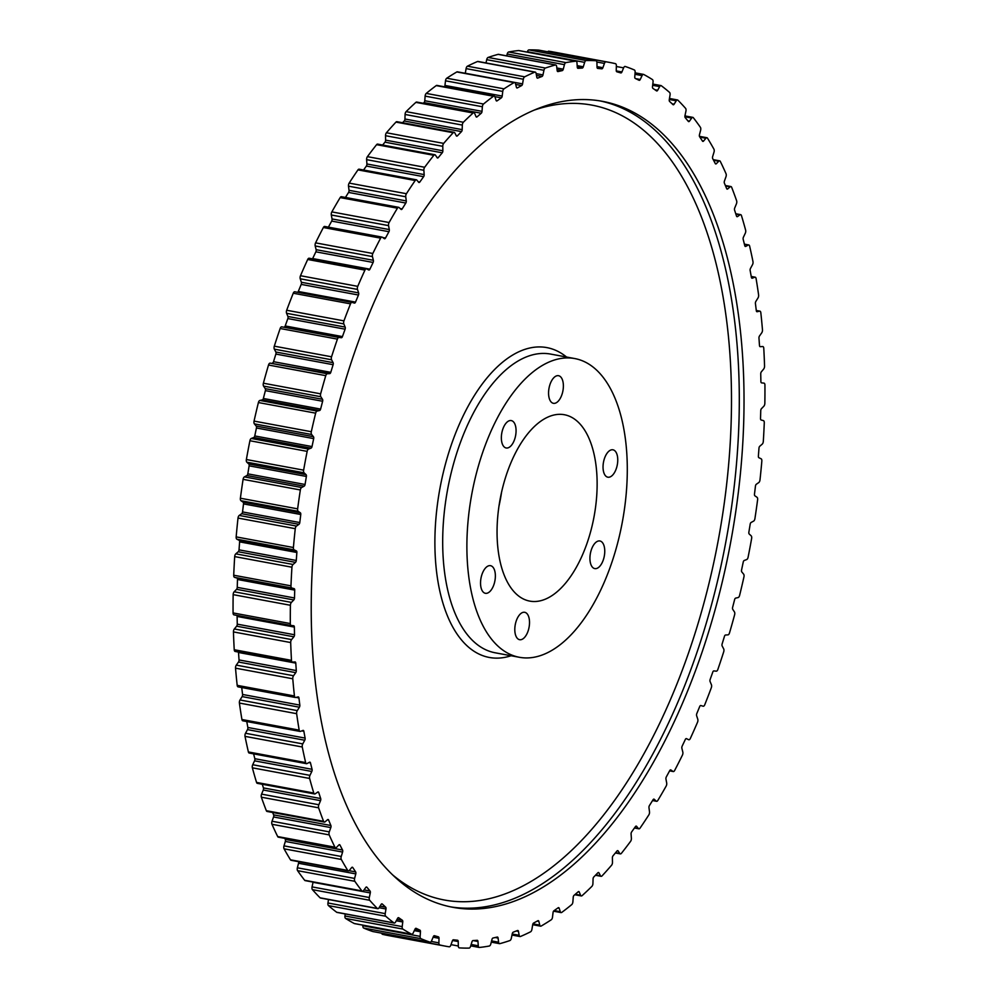 <?xml version="1.0" encoding="UTF-8"?>
<svg xmlns="http://www.w3.org/2000/svg" width="998" height="998" viewBox="0 0 998 998"><rect width="100%" height="100%" fill="white"/><g stroke="black" fill="none" stroke-linecap="round" stroke-linejoin="round"><path stroke-width="1.5" d="M423.863 170.284L366.615 159.655A2.695 1.36 -79.5 0 1 367.414 156.649L424.661 167.265A2.695 1.36 100.5 0 0 423.863 170.284L424.162 174.6A1.884 0.948 -79.5 0 1 423.626 176.683L419.796 182.048A1.884 0.948 -79.5 0 1 418.998 182.509A1.884 0.948 -79.5 0 1 418.736 182.372A1.884 0.948 -79.5 0 1 418.673 182.297L416.852 180.114A2.695 1.36 100.5 0 0 416.752 180.014A2.695 1.36 100.5 0 0 416.366 179.802A2.695 1.36 100.5 0 0 415.205 180.513L357.958 169.885A2.695 1.36 -79.5 0 1 359.118 169.186L416.366 179.802M442.775 146.319L385.515 135.703A2.695 1.36 -79.5 0 1 386.438 132.759L443.686 143.388A2.695 1.36 100.5 0 0 442.775 146.319L442.863 150.773A1.884 0.948 -79.5 0 1 442.239 152.806L438.247 157.634A1.884 0.948 -79.5 0 1 437.523 157.996A1.884 0.948 -79.5 0 1 437.261 157.846A1.884 0.948 -79.5 0 1 437.136 157.696L435.465 155.164A2.695 1.36 100.5 0 0 435.29 154.94A2.695 1.36 100.5 0 0 434.903 154.74A2.695 1.36 100.5 0 0 433.843 155.289L376.595 144.673A2.695 1.36 -79.5 0 1 377.656 144.111L434.903 154.74M462.324 125.087L405.076 114.471A2.695 1.36 -79.5 0 1 406.111 111.626L463.359 122.255A2.695 1.36 100.5 0 0 462.324 125.087L462.186 129.64A1.884 0.948 -79.5 0 1 461.488 131.611L457.371 135.853A1.884 0.948 -79.5 0 1 456.735 136.127A1.884 0.948 -79.5 0 1 456.473 135.977A1.884 0.948 -79.5 0 1 456.286 135.74L454.789 132.859A2.695 1.36 100.5 0 0 454.527 132.509A2.695 1.36 100.5 0 0 454.14 132.31A2.695 1.36 100.5 0 0 453.204 132.734L395.957 122.105A2.695 1.36 -79.5 0 1 396.892 121.681L454.14 132.31M482.371 106.749L425.123 96.12A2.695 1.36 -79.5 0 1 426.258 93.4L483.506 104.029A2.695 1.36 100.5 0 0 482.371 106.749L482.022 111.352A1.884 0.948 -79.5 0 1 481.236 113.248L477.032 116.878A1.884 0.948 -79.5 0 1 476.483 117.065A1.884 0.948 -79.5 0 1 476.208 116.928A1.884 0.948 -79.5 0 1 475.984 116.579L474.661 113.398A2.695 1.36 100.5 0 0 474.337 112.886A2.695 1.36 100.5 0 0 473.95 112.687A2.695 1.36 100.5 0 0 473.127 112.999L415.879 102.37A2.695 1.36 -79.5 0 1 416.702 102.058L473.95 112.687M502.755 91.417L445.507 80.801A2.695 1.36 -79.5 0 1 446.755 78.218L504.002 88.847A2.695 1.36 100.5 0 0 502.755 91.417L502.194 96.07A1.884 0.948 -79.5 0 1 501.345 97.854L497.079 100.848A1.884 0.948 -79.5 0 1 496.617 100.973A1.884 0.948 -79.5 0 1 496.343 100.835A1.884 0.948 -79.5 0 1 496.068 100.361L494.946 96.906A2.695 1.36 100.5 0 0 494.546 96.232A2.695 1.36 100.5 0 0 494.16 96.033A2.695 1.36 100.5 0 0 493.474 96.232L436.226 85.603A2.695 1.36 -79.5 0 1 436.912 85.404L494.16 96.033M523.339 79.241L466.091 68.612A2.695 1.36 -79.5 0 1 467.426 66.192L524.674 76.821A2.695 1.36 100.5 0 0 523.339 79.241L522.565 83.882A1.884 0.948 -79.5 0 1 521.655 85.566L517.363 87.899A1.884 0.948 -79.5 0 1 516.976 87.974A1.884 0.948 -79.5 0 1 516.715 87.824A1.884 0.948 -79.5 0 1 516.403 87.238L515.467 83.508A2.695 1.36 100.5 0 0 515.03 82.659A2.695 1.36 100.5 0 0 514.644 82.46A2.695 1.36 100.5 0 0 514.07 82.585L456.822 71.956A2.695 1.36 -79.5 0 1 457.396 71.831L514.644 82.46M543.947 70.297L486.7 59.668A2.695 1.36 -79.5 0 1 488.122 57.435L545.37 68.051A2.695 1.36 100.5 0 0 543.947 70.297L542.974 74.9A1.884 0.948 -79.5 0 1 542.014 76.459L537.71 78.106A1.884 0.948 -79.5 0 1 537.423 78.143A1.884 0.948 -79.5 0 1 537.149 78.006A1.884 0.948 -79.5 0 1 536.812 77.27L536.088 73.328A2.695 1.36 100.5 0 0 535.602 72.28A2.695 1.36 100.5 0 0 535.215 72.081A2.695 1.36 100.5 0 0 534.766 72.143L477.518 61.514A2.695 1.36 -79.5 0 1 477.967 61.452L535.215 72.081M564.444 64.658L507.196 54.029A2.695 1.36 -79.5 0 1 508.681 51.983L565.928 62.612A2.695 1.36 100.5 0 0 564.444 64.658L563.271 69.186A1.884 0.948 -79.5 0 1 562.248 70.609L557.994 71.569A1.884 0.948 -79.5 0 1 557.795 71.569A1.884 0.948 -79.5 0 1 557.52 71.432A1.884 0.948 -79.5 0 1 557.158 70.559L556.647 66.417A2.695 1.36 100.5 0 0 556.123 65.169A2.695 1.36 100.5 0 0 555.736 64.97A2.695 1.36 100.5 0 0 555.412 64.982L498.164 54.354A2.695 1.36 -79.5 0 1 498.489 54.341A2.695 1.36 -79.5 0 1 498.788 54.478M584.653 62.363L527.393 51.734A2.695 1.36 -79.5 0 1 528.94 49.9L586.188 60.529A2.695 1.36 100.5 0 0 584.653 62.363L583.294 66.779A1.884 0.948 -79.5 0 1 582.233 68.064L578.042 68.326A1.884 0.948 -79.5 0 1 577.929 68.313A1.884 0.948 -79.5 0 1 577.655 68.176A1.884 0.948 -79.5 0 1 577.281 67.153L576.981 62.837A2.695 1.36 100.5 0 0 576.445 61.377A2.695 1.36 100.5 0 0 576.058 61.177A2.695 1.36 100.5 0 0 575.858 61.177L518.598 50.549A2.695 1.36 -79.5 0 1 518.81 50.549A2.695 1.36 -79.5 0 1 518.997 50.624M547.715 51.784A2.695 1.36 -79.5 0 1 548.763 51.197L606.011 61.814A2.695 1.36 100.5 0 0 604.426 63.423L602.892 67.702A1.884 0.948 -79.5 0 1 601.794 68.825L597.715 68.388A1.884 0.948 -79.5 0 1 597.677 68.388A1.884 0.948 -79.5 0 1 597.016 67.066L596.929 62.625A2.695 1.36 100.5 0 0 596.392 60.953A2.695 1.36 100.5 0 0 596.006 60.741A2.695 1.36 100.5 0 0 595.918 60.728L538.671 50.112A2.695 1.36 -79.5 0 1 538.758 50.125A2.695 1.36 -79.5 0 1 538.833 50.137M372.953 931.558A2.695 1.36 -79.5 0 1 372.853 931.546A2.695 1.36 -79.5 0 1 372.765 931.521L430.013 942.149A2.695 1.36 100.5 0 0 430.101 942.174A2.695 1.36 100.5 0 0 431.635 940.777L433.332 936.673A1.884 0.948 -79.5 0 1 434.404 935.7A1.884 0.948 -79.5 0 1 434.454 935.712L438.409 936.848A1.884 0.948 -79.5 0 1 439.02 938.307L438.883 942.861A2.695 1.36 100.5 0 0 439.781 944.956A449.424 226.509 -79.5 0 0 445.607 946.191A449.424 226.509 -79.5 0 0 449.237 946.803A2.695 1.36 100.5 0 0 450.822 945.193L452.356 940.927A1.884 0.948 -79.5 0 1 453.454 939.792L457.546 940.241A1.884 0.948 -79.5 0 1 457.571 940.241A1.884 0.948 -79.5 0 1 457.845 940.378A1.884 0.948 -79.5 0 1 458.232 941.551L458.319 946.004A2.695 1.36 100.5 0 0 459.242 947.875A2.695 1.36 100.5 0 0 459.329 947.888A449.424 226.509 -79.5 0 0 469.06 948.1A2.695 1.36 100.5 0 0 470.607 946.266L471.954 941.85A1.884 0.948 -79.5 0 1 473.015 940.565L477.206 940.303A1.884 0.948 -79.5 0 1 477.331 940.316A1.884 0.948 -79.5 0 1 477.967 941.476L478.267 945.792A2.695 1.36 100.5 0 0 479.19 947.451A2.695 1.36 100.5 0 0 479.402 947.451A449.424 226.509 -79.5 0 0 489.319 946.017A2.695 1.36 100.5 0 0 490.804 943.971L491.977 939.442A1.884 0.948 -79.5 0 1 493 938.02L497.254 937.06A1.884 0.948 -79.5 0 1 497.466 937.047A1.884 0.948 -79.5 0 1 498.089 938.07L498.601 942.212A2.695 1.36 100.5 0 0 499.511 943.659A2.695 1.36 100.5 0 0 499.836 943.646A449.424 226.509 -79.5 0 0 509.878 940.565A2.695 1.36 100.5 0 0 511.3 938.332L512.273 933.729A1.884 0.948 -79.5 0 1 513.234 932.169L517.538 930.51A1.884 0.948 -79.5 0 1 517.825 930.485A1.884 0.948 -79.5 0 1 518.436 931.359L519.16 935.301A2.695 1.36 100.5 0 0 520.033 936.548A2.695 1.36 100.5 0 0 520.482 936.486A449.424 226.509 -79.5 0 0 530.574 931.808A2.695 1.36 100.5 0 0 531.909 929.388L532.683 924.747A1.884 0.948 -79.5 0 1 533.593 923.063L537.885 920.73A1.884 0.948 -79.5 0 1 538.271 920.655A1.884 0.948 -79.5 0 1 538.845 921.391L539.781 925.109A2.695 1.36 100.5 0 0 540.604 926.169A2.695 1.36 100.5 0 0 541.178 926.044A449.424 226.509 -79.5 0 0 551.245 919.782A2.695 1.36 100.5 0 0 552.493 917.199L553.054 912.559A1.884 0.948 -79.5 0 1 553.902 910.775L558.169 907.768A1.884 0.948 -79.5 0 1 558.63 907.644A1.884 0.948 -79.5 0 1 559.179 908.255L560.302 911.723A2.695 1.36 100.5 0 0 561.088 912.596A2.695 1.36 100.5 0 0 561.774 912.397A449.424 226.509 -79.5 0 0 571.742 904.6A2.695 1.36 100.5 0 0 572.877 901.88L573.226 897.264A1.884 0.948 -79.5 0 1 574.012 895.381L578.216 891.75A1.884 0.948 -79.5 0 1 578.765 891.551A1.884 0.948 -79.5 0 1 579.264 892.05L580.587 895.231A2.695 1.36 100.5 0 0 581.298 895.942A2.695 1.36 100.5 0 0 582.121 895.63A449.424 226.509 -79.5 0 0 591.889 886.374A2.695 1.36 100.5 0 0 592.924 883.529L593.062 878.989A1.884 0.948 -79.5 0 1 593.76 877.017L597.877 872.776A1.884 0.948 -79.5 0 1 598.513 872.501A1.884 0.948 -79.5 0 1 598.962 872.888L600.459 875.757A2.695 1.36 100.5 0 0 601.108 876.319A2.695 1.36 100.5 0 0 602.044 875.895A449.424 226.509 -79.5 0 0 611.562 865.241A2.695 1.36 100.5 0 0 612.485 862.297L612.398 857.856A1.884 0.948 -79.5 0 1 613.021 855.822L617.001 850.995A1.884 0.948 -79.5 0 1 617.725 850.633A1.884 0.948 -79.5 0 1 618.111 850.932L619.783 853.465A2.695 1.36 100.5 0 0 620.344 853.889A2.695 1.36 100.5 0 0 621.405 853.327A449.424 226.509 -79.5 0 0 630.586 841.351A2.695 1.36 100.5 0 0 631.385 838.345L631.085 834.029A1.884 0.948 -79.5 0 1 631.622 831.945L635.452 826.581A1.884 0.948 -79.5 0 1 636.25 826.107A1.884 0.948 -79.5 0 1 636.587 826.319L638.396 828.515A2.695 1.36 100.5 0 0 638.882 828.814A2.695 1.36 100.5 0 0 640.042 828.115A449.424 226.509 -79.5 0 0 648.837 814.904A2.695 1.36 100.5 0 0 649.498 811.836L648.974 807.694A1.884 0.948 -79.5 0 1 649.424 805.573L653.079 799.71A1.884 0.948 -79.5 0 1 653.952 799.124A1.884 0.948 -79.5 0 1 654.214 799.273L656.173 801.095A2.695 1.36 100.5 0 0 656.559 801.294A2.695 1.36 100.5 0 0 657.832 800.421A449.424 226.509 -79.5 0 0 666.153 786.1A2.695 1.36 100.5 0 0 666.689 783.006L665.953 779.051A1.884 0.948 -79.5 0 1 666.315 776.918L669.745 770.593A1.884 0.948 -79.5 0 1 670.693 769.882A1.884 0.948 -79.5 0 1 670.893 769.969L672.976 771.417A2.695 1.36 100.5 0 0 673.251 771.541A2.695 1.36 100.5 0 0 674.636 770.481A449.424 226.509 -79.5 0 0 682.42 755.137A2.695 1.36 100.5 0 0 682.807 752.043L681.884 748.325A1.884 0.948 -79.5 0 1 682.133 746.18L685.339 739.443A1.884 0.948 -79.5 0 1 686.35 738.607A1.884 0.948 -79.5 0 1 686.474 738.657L688.657 739.705A2.695 1.36 100.5 0 0 688.845 739.768A2.695 1.36 100.5 0 0 690.304 738.52A449.424 226.509 -79.5 0 0 697.515 722.278A2.695 1.36 100.5 0 0 697.764 719.196L696.629 715.728A1.884 0.948 -79.5 0 1 696.791 713.607L699.723 706.509A1.884 0.948 -79.5 0 1 700.796 705.536A1.884 0.948 -79.5 0 1 700.846 705.549L703.128 706.21A2.695 1.36 100.5 0 0 703.191 706.222A2.695 1.36 100.5 0 0 704.75 704.775A449.424 226.509 -79.5 0 0 711.312 687.747A2.695 1.36 100.5 0 0 711.412 684.703L710.089 681.534A1.884 0.948 -79.5 0 1 710.152 679.438L712.797 672.041A1.884 0.948 -79.5 0 1 713.894 670.918L716.265 671.167A2.695 1.36 100.5 0 0 717.836 669.496A449.424 226.509 -79.5 0 0 723.7 651.831A2.695 1.36 100.5 0 0 723.662 648.85L722.165 645.98A1.884 0.948 -79.5 0 1 722.128 643.935L724.473 636.3A1.884 0.948 -79.5 0 1 725.534 635.015L727.954 634.865A2.695 1.36 100.5 0 0 729.488 632.969A449.424 226.509 -79.5 0 0 734.615 614.793A2.695 1.36 100.5 0 0 734.428 611.899L732.769 609.354A1.884 0.948 -79.5 0 1 732.619 607.37L734.64 599.536A1.884 0.948 -79.5 0 1 735.663 598.114L738.121 597.553A2.695 1.36 100.5 0 0 739.593 595.457A449.424 226.509 -79.5 0 0 743.947 576.906A2.695 1.36 100.5 0 0 743.61 574.124L741.801 571.929A1.884 0.948 -79.5 0 1 741.564 570.02L743.236 562.061A1.884 0.948 -79.5 0 1 744.209 560.502L746.691 559.541A2.695 1.36 100.5 0 0 748.088 557.258A449.424 226.509 -79.5 0 0 751.631 538.471A2.695 1.36 100.5 0 0 751.157 535.814L749.199 533.992A1.884 0.948 -79.5 0 1 748.862 532.171L750.197 524.15A1.884 0.948 -79.5 0 1 751.107 522.465L753.59 521.118A2.695 1.36 100.5 0 0 754.912 518.648A449.424 226.509 -79.5 0 0 757.607 499.773A2.695 1.36 100.5 0 0 757.108 497.353A2.695 1.36 100.5 0 0 756.995 497.266L754.912 495.819A1.884 0.948 -79.5 0 1 754.85 495.769A1.884 0.948 -79.5 0 1 754.488 494.11L755.461 486.076A1.884 0.948 -79.5 0 1 756.309 484.279L758.767 482.558A2.695 1.36 100.5 0 0 759.989 479.938A449.424 226.509 -79.5 0 0 761.836 461.113A2.695 1.36 100.5 0 0 761.312 458.918A2.695 1.36 100.5 0 0 761.1 458.781L758.904 457.72A1.884 0.948 -79.5 0 1 758.754 457.62A1.884 0.948 -79.5 0 1 758.38 456.136L758.979 448.152A1.884 0.948 -79.5 0 1 759.765 446.256L762.198 444.16A2.695 1.36 100.5 0 0 763.308 441.403A449.424 226.509 -79.5 0 0 764.281 422.778A2.695 1.36 100.5 0 0 763.744 420.819A2.695 1.36 100.5 0 0 763.42 420.632L761.125 419.971A1.884 0.948 -79.5 0 1 760.913 419.846A1.884 0.948 -79.5 0 1 760.526 418.511L760.75 410.64A1.884 0.948 -79.5 0 1 761.449 408.681L763.832 406.223A2.695 1.36 100.5 0 0 764.842 403.354A449.424 226.509 -79.5 0 0 764.93 385.066A2.695 1.36 100.5 0 0 764.381 383.332A2.695 1.36 100.5 0 0 763.994 383.132L761.586 382.87A1.884 0.948 -79.5 0 1 761.549 382.87A1.884 0.948 -79.5 0 1 761.274 382.721A1.884 0.948 -79.5 0 1 760.888 381.548L760.738 373.851A1.884 0.948 -79.5 0 1 761.362 371.817L763.67 369.035A2.695 1.36 100.5 0 0 764.555 366.079A449.424 226.509 -79.5 0 0 763.769 348.265A2.695 1.36 100.5 0 0 763.233 346.755A2.695 1.36 100.5 0 0 762.846 346.543A2.695 1.36 100.5 0 0 762.672 346.543L760.251 346.693A1.884 0.948 -79.5 0 1 760.127 346.68A1.884 0.948 -79.5 0 1 759.865 346.543A1.884 0.948 -79.5 0 1 759.49 345.52L758.967 338.06A1.884 0.948 -79.5 0 1 759.503 335.977L761.711 332.87A2.695 1.36 100.5 0 0 762.472 329.839A449.424 226.509 -79.5 0 0 760.813 312.648A2.695 1.36 100.5 0 0 760.289 311.351A2.695 1.36 100.5 0 0 759.902 311.139A2.695 1.36 100.5 0 0 759.615 311.151L757.145 311.713A1.884 0.948 -79.5 0 1 756.946 311.713A1.884 0.948 -79.5 0 1 756.671 311.576A1.884 0.948 -79.5 0 1 756.309 310.702L755.424 303.529A1.884 0.948 -79.5 0 1 755.86 301.408L757.969 298.015A2.695 1.36 100.5 0 0 758.605 294.946A449.424 226.509 -79.5 0 0 756.072 278.492A2.695 1.36 100.5 0 0 755.586 277.394A2.695 1.36 100.5 0 0 755.199 277.195A2.695 1.36 100.5 0 0 754.787 277.232L752.305 278.192A1.884 0.948 -79.5 0 1 752.005 278.23A1.884 0.948 -79.5 0 1 751.744 278.08A1.884 0.948 -79.5 0 1 751.394 277.357L750.147 270.52A1.884 0.948 -79.5 0 1 750.496 268.387L752.48 264.732A2.695 1.36 100.5 0 0 752.979 261.638A449.424 226.509 -79.5 0 0 749.61 246.044A2.695 1.36 100.5 0 0 749.149 245.146A2.695 1.36 100.5 0 0 748.762 244.947A2.695 1.36 100.5 0 0 748.226 245.046L745.743 246.394A1.884 0.948 -79.5 0 1 745.369 246.469A1.884 0.948 -79.5 0 1 745.094 246.331A1.884 0.948 -79.5 0 1 744.782 245.733L743.173 239.295A1.884 0.948 -79.5 0 1 743.435 237.162L745.281 233.27A2.695 1.36 100.5 0 0 745.631 230.176A449.424 226.509 -79.5 0 0 741.452 215.58A2.695 1.36 100.5 0 0 741.04 214.857A2.695 1.36 100.5 0 0 740.653 214.657A2.695 1.36 100.5 0 0 739.992 214.832L737.522 216.566A1.884 0.948 -79.5 0 1 737.06 216.691A1.884 0.948 -79.5 0 1 736.786 216.554A1.884 0.948 -79.5 0 1 736.512 216.079L734.565 210.091A1.884 0.948 -79.5 0 1 734.728 207.971L736.412 203.866A2.695 1.36 100.5 0 0 736.636 200.798A449.424 226.509 -79.5 0 0 731.659 187.3A2.695 1.36 100.5 0 0 731.309 186.751A2.695 1.36 100.5 0 0 730.923 186.551A2.695 1.36 100.5 0 0 730.137 186.826L727.704 188.921A1.884 0.948 -79.5 0 1 727.155 189.121A1.884 0.948 -79.5 0 1 726.656 188.622L724.373 183.121A1.884 0.948 -79.5 0 1 724.436 181.037L725.97 176.758A2.695 1.36 100.5 0 0 726.033 173.727A449.424 226.509 -79.5 0 0 720.319 161.439A2.695 1.36 100.5 0 0 720.045 161.04A2.695 1.36 100.5 0 0 719.658 160.84A2.695 1.36 100.5 0 0 718.747 161.227L716.364 163.684A1.884 0.948 -79.5 0 1 715.741 163.959A1.884 0.948 -79.5 0 1 715.466 163.809A1.884 0.948 -79.5 0 1 715.279 163.572L712.697 158.607A1.884 0.948 -79.5 0 1 712.659 156.561L714.007 152.133A2.695 1.36 100.5 0 0 713.932 149.176A449.424 226.509 -79.5 0 0 707.507 138.186A2.695 1.36 100.5 0 0 707.308 137.924A2.695 1.36 100.5 0 0 706.921 137.724A2.695 1.36 100.5 0 0 705.898 138.248L703.59 141.03A1.884 0.948 -79.5 0 1 702.879 141.404A1.884 0.948 -79.5 0 1 702.604 141.254A1.884 0.948 -79.5 0 1 702.48 141.105L699.61 136.714A1.884 0.948 -79.5 0 1 699.461 134.73L700.633 130.202A2.695 1.36 100.5 0 0 700.409 127.332A449.424 226.509 -79.5 0 0 693.336 117.714A2.695 1.36 100.5 0 0 693.223 117.577A2.695 1.36 100.5 0 0 692.837 117.377A2.695 1.36 100.5 0 0 691.701 118.051L689.481 121.145A1.884 0.948 -79.5 0 1 688.682 121.619A1.884 0.948 -79.5 0 1 688.42 121.482A1.884 0.948 -79.5 0 1 688.346 121.407L685.202 117.614A1.884 0.948 -79.5 0 1 684.965 115.706L685.938 111.102A2.695 1.36 100.5 0 0 685.576 108.358A449.424 226.509 -79.5 0 0 677.904 100.187A2.695 1.36 100.5 0 0 677.879 100.162A2.695 1.36 100.5 0 0 677.492 99.962A2.695 1.36 100.5 0 0 676.245 100.786L674.137 104.179A1.884 0.948 -79.5 0 1 673.263 104.765A1.884 0.948 -79.5 0 1 672.989 104.628L669.608 101.459A1.884 0.948 -79.5 0 1 669.271 99.65L670.045 95.01A2.695 1.36 100.5 0 0 669.558 92.415A2.695 1.36 100.5 0 0 669.533 92.39A449.424 226.509 -79.5 0 0 661.325 85.741A2.695 1.36 100.5 0 0 661.013 85.591A2.695 1.36 100.5 0 0 659.666 86.601L657.67 90.257A1.884 0.948 -79.5 0 1 656.734 90.968A1.884 0.948 -79.5 0 1 656.534 90.88L652.929 88.373A1.884 0.948 -79.5 0 1 652.854 88.323A1.884 0.948 -79.5 0 1 652.492 86.664L653.054 82.023A2.695 1.36 100.5 0 0 652.542 79.665A2.695 1.36 100.5 0 0 652.418 79.566A449.424 226.509 -79.5 0 0 643.722 74.476A2.695 1.36 100.5 0 0 643.51 74.401A2.695 1.36 100.5 0 0 642.076 75.599L640.229 79.491A1.884 0.948 -79.5 0 1 639.219 80.327A1.884 0.948 -79.5 0 1 639.094 80.289L635.289 78.455A1.884 0.948 -79.5 0 1 635.152 78.355A1.884 0.948 -79.5 0 1 634.778 76.871L635.115 72.255A2.695 1.36 100.5 0 0 634.591 70.122A2.695 1.36 100.5 0 0 634.354 69.96A449.424 226.509 -79.5 0 0 625.235 66.479A2.695 1.36 100.5 0 0 625.147 66.454A2.695 1.36 100.5 0 0 623.613 67.852L621.916 71.943A1.884 0.948 -79.5 0 1 620.843 72.929L616.839 71.781A1.884 0.948 -79.5 0 1 616.614 71.644A1.884 0.948 -79.5 0 1 616.24 70.322L616.365 65.768A2.695 1.36 100.5 0 0 615.816 63.872A2.695 1.36 100.5 0 0 615.467 63.672A449.424 226.509 -79.5 0 0 609.641 62.437L552.393 51.809A449.424 226.509 -79.5 0 0 548.763 51.197M324.325 822.078L267.077 811.449A2.695 1.36 -79.5 0 1 266.341 810.7L323.589 821.329A2.695 1.36 100.5 0 0 324.325 822.078A2.695 1.36 100.5 0 0 325.111 821.803L327.544 819.695A1.884 0.948 -79.5 0 1 328.093 819.508A1.884 0.948 -79.5 0 1 328.367 819.645A1.884 0.948 -79.5 0 1 328.591 820.007L330.874 825.496A1.884 0.948 -79.5 0 1 330.812 827.591L329.278 831.87A2.695 1.36 100.5 0 0 329.215 834.902L271.967 824.273A2.695 1.36 -79.5 0 1 272.03 821.242L329.278 831.87M504.177 446.929A13.935 7.023 -79.5 0 1 502.281 430.887A13.935 7.023 -79.5 0 1 511.25 420.582A13.935 7.023 -79.5 0 1 513.246 421.618A13.935 7.023 -79.5 0 1 515.143 437.66A13.935 7.023 -79.5 0 1 506.173 447.977A13.935 7.023 -79.5 0 1 504.177 446.929M517.638 638.658A13.935 7.023 -79.5 0 1 515.729 622.615A13.935 7.023 -79.5 0 1 524.699 612.298A13.935 7.023 -79.5 0 1 526.695 613.346A13.935 7.023 -79.5 0 1 528.591 629.389A13.935 7.023 -79.5 0 1 519.621 639.693A13.935 7.023 -79.5 0 1 517.638 638.658M605.861 476.158A13.935 7.023 -79.5 0 1 603.965 460.115A13.935 7.023 -79.5 0 1 612.934 449.799A13.935 7.023 -79.5 0 1 614.93 450.846A13.935 7.023 -79.5 0 1 616.826 466.889A13.935 7.023 -79.5 0 1 607.857 477.194A13.935 7.023 -79.5 0 1 605.861 476.158M560.539 376.757A14.047 7.073 100.5 0 0 558.531 375.697A14.047 7.073 100.5 0 0 549.499 386.101A14.047 7.073 100.5 0 0 551.407 402.256A14.047 7.073 100.5 0 0 553.403 403.317A14.047 7.073 100.5 0 0 562.448 392.913A14.047 7.073 100.5 0 0 560.539 376.757M492.513 566.727A14.047 7.073 100.5 0 0 490.517 565.679A14.047 7.073 100.5 0 0 481.473 576.071A14.047 7.073 100.5 0 0 483.381 592.238A14.047 7.073 100.5 0 0 485.39 593.299A14.047 7.073 100.5 0 0 494.434 582.894A14.047 7.073 100.5 0 0 492.513 566.727M601.906 542.026A14.047 7.073 100.5 0 0 599.91 540.978A14.047 7.073 100.5 0 0 590.866 551.37A14.047 7.073 100.5 0 0 592.775 567.538A14.047 7.073 100.5 0 0 594.783 568.598A14.047 7.073 100.5 0 0 603.827 558.194A14.047 7.073 100.5 0 0 601.906 542.026M516.265 593.997A94.785 47.767 -79.5 0 1 503.591 484.08A94.785 47.767 -79.5 0 1 565.242 414.906A94.785 47.767 -79.5 0 1 577.904 421.855A94.785 47.767 -79.5 0 1 591.041 530.113A94.785 47.767 -79.5 0 1 530.662 601.258A94.785 47.767 -79.5 0 1 516.265 593.997M596.48 369.984A151.908 76.559 -79.5 0 1 617.176 544.821A151.908 76.559 -79.5 0 1 519.372 657.283A151.908 76.559 -79.5 0 1 497.703 645.868A151.908 76.559 -79.5 0 1 477.007 471.031A151.908 76.559 -79.5 0 1 574.811 358.569A151.908 76.559 -79.5 0 1 596.48 369.984M660.901 132.098A409.879 206.574 100.5 0 0 602.418 101.322A409.879 206.574 100.5 0 0 338.534 404.764A409.879 206.574 100.5 0 0 394.347 876.518A409.879 206.574 100.5 0 0 452.83 907.307A409.879 206.574 100.5 0 0 716.714 603.865A409.879 206.574 100.5 0 0 660.901 132.098M445.607 946.191L388.359 935.563A449.424 226.509 -79.5 0 1 382.533 934.328A2.695 1.36 -79.5 0 1 381.71 933.192M372.765 931.521A449.424 226.509 -79.5 0 1 363.646 928.04A2.695 1.36 -79.5 0 1 362.885 925.745L420.133 936.374A2.695 1.36 100.5 0 0 420.894 938.656L363.646 928.04M430.013 942.149A449.424 226.509 -79.5 0 1 420.894 938.656M354.702 923.612A2.695 1.36 -79.5 0 1 354.49 923.599A2.695 1.36 -79.5 0 1 354.278 923.524A449.424 226.509 -79.5 0 1 345.582 918.434A2.695 1.36 -79.5 0 1 344.946 915.977L402.194 926.606A2.695 1.36 100.5 0 0 402.83 929.063L345.582 918.434M354.278 923.524L411.525 934.153A449.424 226.509 -79.5 0 1 402.83 929.063M337.336 912.384A2.695 1.36 -79.5 0 1 336.987 912.409A2.695 1.36 -79.5 0 1 336.675 912.259A449.424 226.509 -79.5 0 1 328.467 905.61A2.695 1.36 -79.5 0 1 327.955 902.99L385.203 913.619A2.695 1.36 100.5 0 0 385.715 916.239L328.467 905.61M336.675 912.259L393.936 922.888A449.424 226.509 -79.5 0 1 385.715 916.239M320.096 897.813L377.344 908.442A2.695 1.36 100.5 0 0 377.755 908.667L320.508 898.038A2.695 1.36 -79.5 0 1 320.096 897.813A449.424 226.509 -79.5 0 1 312.424 889.642A2.695 1.36 -79.5 0 1 312.062 886.898L369.31 897.514A2.695 1.36 100.5 0 0 369.672 900.271L312.424 889.642M377.344 908.442A449.424 226.509 -79.5 0 1 369.672 900.271M304.664 880.286L361.912 890.915A2.695 1.36 100.5 0 0 362.411 891.239L305.163 880.623A2.695 1.36 -79.5 0 1 304.664 880.286A449.424 226.509 -79.5 0 1 297.591 870.668A2.695 1.36 -79.5 0 1 297.367 867.798L354.614 878.427A2.695 1.36 100.5 0 0 354.839 881.296L297.591 870.668M361.912 890.915A449.424 226.509 -79.5 0 1 354.839 881.296M290.493 859.814L347.741 870.443A2.695 1.36 100.5 0 0 348.327 870.905L291.079 860.276A2.695 1.36 -79.5 0 1 290.493 859.814A449.424 226.509 -79.5 0 1 284.068 848.824A2.695 1.36 -79.5 0 1 283.993 845.867L341.241 856.484A2.695 1.36 100.5 0 0 341.316 859.453L284.068 848.824M347.741 870.443A449.424 226.509 -79.5 0 1 341.316 859.453M277.681 836.561L334.929 847.19A2.695 1.36 100.5 0 0 335.59 847.789L278.342 837.16A2.695 1.36 -79.5 0 1 277.681 836.561A449.424 226.509 -79.5 0 1 271.967 824.273M334.929 847.19A449.424 226.509 -79.5 0 1 329.215 834.902M266.341 810.7A449.424 226.509 -79.5 0 1 261.364 797.202A2.695 1.36 -79.5 0 1 261.588 794.134L318.836 804.75A2.695 1.36 100.5 0 0 318.624 807.831L261.364 797.202M323.589 821.329A449.424 226.509 -79.5 0 1 318.624 807.831M256.548 782.42L313.796 793.048A2.695 1.36 100.5 0 0 314.595 793.971L257.347 783.343A2.695 1.36 -79.5 0 1 256.548 782.42A449.424 226.509 -79.5 0 1 252.369 767.824A2.695 1.36 -79.5 0 1 252.719 764.73L309.966 775.359A2.695 1.36 100.5 0 0 309.617 778.452L252.369 767.824M313.796 793.048A449.424 226.509 -79.5 0 1 309.617 778.452M249.774 752.954A2.695 1.36 -79.5 0 1 249.238 753.053A2.695 1.36 -79.5 0 1 248.39 751.956A449.424 226.509 -79.5 0 1 245.021 736.362A2.695 1.36 -79.5 0 1 245.52 733.268L302.768 743.897A2.695 1.36 100.5 0 0 302.269 746.991L245.021 736.362M248.39 751.956L305.637 762.572A449.424 226.509 -79.5 0 1 302.269 746.991M243.213 720.768A2.695 1.36 -79.5 0 1 242.801 720.805A2.695 1.36 -79.5 0 1 241.928 719.508A449.424 226.509 -79.5 0 1 239.395 703.054A2.695 1.36 -79.5 0 1 240.031 699.985L297.279 710.601A2.695 1.36 100.5 0 0 296.643 713.682L239.395 703.054M241.928 719.508L299.175 730.137A449.424 226.509 -79.5 0 1 296.643 713.682M238.385 686.849A2.695 1.36 -79.5 0 1 238.098 686.861A2.695 1.36 -79.5 0 1 237.187 685.352A449.424 226.509 -79.5 0 1 235.528 668.161A2.695 1.36 -79.5 0 1 236.289 665.13L293.537 675.746A2.695 1.36 100.5 0 0 292.776 678.777L235.528 668.161M237.187 685.352L294.435 695.98A449.424 226.509 -79.5 0 1 292.776 678.777M292.239 662.023L235.328 651.457A2.695 1.36 -79.5 0 1 235.154 651.457A2.695 1.36 -79.5 0 1 234.231 649.735A449.424 226.509 -79.5 0 1 233.445 631.921A2.695 1.36 -79.5 0 1 234.33 628.965L291.578 639.593A2.695 1.36 100.5 0 0 290.692 642.55L233.445 631.921M234.231 649.735L291.478 660.364A449.424 226.509 -79.5 0 1 290.692 642.55M233.07 612.934L290.318 623.563A2.695 1.36 100.5 0 0 291.254 625.496L234.056 614.88A2.695 1.36 -79.5 0 1 234.006 614.868A2.695 1.36 -79.5 0 1 233.07 612.934A449.424 226.509 -79.5 0 1 233.158 594.646A2.695 1.36 -79.5 0 1 234.168 591.777L291.416 602.405A2.695 1.36 100.5 0 0 290.406 605.275L233.158 594.646M290.318 623.563A449.424 226.509 -79.5 0 1 290.406 605.275M233.719 575.222L290.967 585.851A2.695 1.36 100.5 0 0 291.828 587.997L234.58 577.368A2.695 1.36 -79.5 0 1 233.719 575.222A449.424 226.509 -79.5 0 1 234.692 556.597A2.695 1.36 -79.5 0 1 235.802 553.84L293.05 564.469A2.695 1.36 100.5 0 0 291.94 567.213L234.692 556.597M290.967 585.851A449.424 226.509 -79.5 0 1 291.94 567.213M236.164 536.887L293.412 547.515A2.695 1.36 100.5 0 0 294.148 549.848L236.9 539.219A2.695 1.36 -79.5 0 1 236.164 536.887A449.424 226.509 -79.5 0 1 238.011 518.062A2.695 1.36 -79.5 0 1 239.233 515.442L296.481 526.071A2.695 1.36 100.5 0 0 295.258 528.691L238.011 518.062M293.412 547.515A449.424 226.509 -79.5 0 1 295.258 528.691M240.393 498.227L297.641 508.855A2.695 1.36 100.5 0 0 298.252 511.35L241.005 500.734A2.695 1.36 -79.5 0 1 240.393 498.227A449.424 226.509 -79.5 0 1 243.088 479.352A2.695 1.36 -79.5 0 1 244.41 476.882L301.658 487.511A2.695 1.36 100.5 0 0 300.348 489.968L243.088 479.352M297.641 508.855A449.424 226.509 -79.5 0 1 300.348 489.968M246.369 459.529L303.629 470.158A2.695 1.36 100.5 0 0 304.091 472.815L246.843 462.186A2.695 1.36 -79.5 0 1 246.369 459.529A449.424 226.509 -79.5 0 1 249.912 440.742A2.695 1.36 -79.5 0 1 251.309 438.459L308.557 449.075A2.695 1.36 100.5 0 0 307.159 451.37L249.912 440.742M303.629 470.158A449.424 226.509 -79.5 0 1 307.159 451.37M254.053 421.094L311.314 431.722A2.695 1.36 100.5 0 0 311.638 434.504L254.39 423.876A2.695 1.36 -79.5 0 1 254.053 421.094A449.424 226.509 -79.5 0 1 258.407 402.543A2.695 1.36 -79.5 0 1 259.879 400.447L317.127 411.064A2.695 1.36 100.5 0 0 315.655 413.16L258.407 402.543M311.314 431.722A449.424 226.509 -79.5 0 1 315.655 413.16M263.385 383.207L320.632 393.836A2.695 1.36 100.5 0 0 320.82 396.73L263.572 386.101A2.695 1.36 -79.5 0 1 263.385 383.207A449.424 226.509 -79.5 0 1 268.512 365.031A2.695 1.36 -79.5 0 1 270.046 363.135L327.294 373.763A2.695 1.36 100.5 0 0 325.76 375.66L268.512 365.031M320.632 393.836A449.424 226.509 -79.5 0 1 325.76 375.66M331.548 356.797A2.695 1.36 100.5 0 0 331.586 359.779L274.338 349.15A2.695 1.36 -79.5 0 1 274.3 346.169L331.548 356.797A449.424 226.509 -79.5 0 1 337.411 339.12L280.164 328.504A2.695 1.36 -79.5 0 1 281.735 326.833L338.996 337.461A2.695 1.36 100.5 0 0 337.411 339.12M274.3 346.169A449.424 226.509 -79.5 0 1 280.164 328.504M343.948 320.869A2.695 1.36 100.5 0 0 343.836 323.913L286.588 313.297A2.695 1.36 -79.5 0 1 286.688 310.253L343.948 320.869A449.424 226.509 -79.5 0 1 350.498 303.854L293.25 293.225A2.695 1.36 -79.5 0 1 294.809 291.778A2.695 1.36 -79.5 0 1 294.872 291.79L351.995 302.394M286.688 310.253A449.424 226.509 -79.5 0 1 293.25 293.225M357.746 286.351A2.695 1.36 100.5 0 0 357.496 289.432L300.236 278.804A2.695 1.36 -79.5 0 1 300.485 275.722L357.746 286.351A449.424 226.509 -79.5 0 1 364.944 270.109L307.696 259.48A2.695 1.36 -79.5 0 1 309.155 258.233A2.695 1.36 -79.5 0 1 309.343 258.295L366.229 268.849M300.485 275.722A449.424 226.509 -79.5 0 1 307.696 259.48M372.828 253.48A2.695 1.36 100.5 0 0 372.441 256.586L315.193 245.957A2.695 1.36 -79.5 0 1 315.58 242.863L372.828 253.48A449.424 226.509 -79.5 0 1 380.625 238.135L323.364 227.519A2.695 1.36 -79.5 0 1 324.749 226.459A2.695 1.36 -79.5 0 1 325.024 226.583M315.58 242.863A449.424 226.509 -79.5 0 1 323.364 227.519M389.095 222.529A2.695 1.36 100.5 0 0 388.571 225.623L331.311 214.994A2.695 1.36 -79.5 0 1 331.847 211.9L389.095 222.529A449.424 226.509 -79.5 0 1 397.416 208.195L340.168 197.579A2.695 1.36 -79.5 0 1 341.441 196.706L398.689 207.322A2.695 1.36 100.5 0 0 397.416 208.195M331.847 211.9A449.424 226.509 -79.5 0 1 340.168 197.579M406.423 193.712A2.695 1.36 100.5 0 0 405.749 196.781L348.502 186.164A2.695 1.36 -79.5 0 1 349.163 183.096L406.423 193.712A449.424 226.509 -79.5 0 1 415.205 180.513M349.163 183.096A449.424 226.509 -79.5 0 1 357.958 169.885M424.661 167.265A449.424 226.509 -79.5 0 1 433.843 155.289M367.414 156.649A449.424 226.509 -79.5 0 1 376.595 144.673M443.686 143.388A449.424 226.509 -79.5 0 1 453.204 132.734M386.438 132.759A449.424 226.509 -79.5 0 1 395.957 122.105M463.359 122.255A449.424 226.509 -79.5 0 1 473.127 112.999M406.111 111.626A449.424 226.509 -79.5 0 1 415.879 102.37M483.506 104.029A449.424 226.509 -79.5 0 1 493.474 96.232M426.258 93.4A449.424 226.509 -79.5 0 1 436.226 85.603M504.002 88.847A449.424 226.509 -79.5 0 1 514.07 82.585M446.755 78.218A449.424 226.509 -79.5 0 1 456.822 71.956M524.674 76.821A449.424 226.509 -79.5 0 1 534.766 72.143M467.426 66.192A449.424 226.509 -79.5 0 1 477.518 61.514M545.37 68.051A449.424 226.509 -79.5 0 1 555.412 64.982M488.122 57.435A449.424 226.509 -79.5 0 1 498.164 54.354M565.928 62.612A449.424 226.509 -79.5 0 1 575.858 61.177M508.681 51.983A449.424 226.509 -79.5 0 1 518.598 50.549M586.188 60.529A449.424 226.509 -79.5 0 1 595.918 60.728M528.94 49.9A449.424 226.509 -79.5 0 1 538.671 50.112M606.011 61.814A449.424 226.509 -79.5 0 1 609.641 62.437M405.749 196.781L406.273 200.935A1.884 0.948 -79.5 0 1 405.824 203.043L402.169 208.919A1.884 0.948 -79.5 0 1 401.308 209.493A1.884 0.948 -79.5 0 1 401.034 209.355L399.075 207.534A2.695 1.36 100.5 0 0 398.689 207.322M388.571 225.623L389.295 229.577A1.884 0.948 -79.5 0 1 388.933 231.711L385.502 238.035A1.884 0.948 -79.5 0 1 384.554 238.734A1.884 0.948 -79.5 0 1 384.367 238.659L382.271 237.212A2.695 1.36 100.5 0 0 381.997 237.087A2.695 1.36 100.5 0 0 380.625 238.135M372.441 256.586L373.364 260.303A1.884 0.948 -79.5 0 1 373.115 262.449L369.909 269.173A1.884 0.948 -79.5 0 1 368.898 270.009A1.884 0.948 -79.5 0 1 368.786 269.971L366.59 268.911A2.695 1.36 100.5 0 0 366.403 268.861A2.695 1.36 100.5 0 0 364.944 270.109M357.496 289.432L358.619 292.901A1.884 0.948 -79.5 0 1 358.457 295.021L355.525 302.107A1.884 0.948 -79.5 0 1 354.452 303.093A1.884 0.948 -79.5 0 1 354.402 303.08L352.119 302.419A2.695 1.36 100.5 0 0 352.057 302.406A2.695 1.36 100.5 0 0 350.498 303.854M343.836 323.913L345.158 327.094A1.884 0.948 -79.5 0 1 345.096 329.19L342.451 336.588A1.884 0.948 -79.5 0 1 341.353 337.711L338.996 337.461M331.586 359.779L333.083 362.648A1.884 0.948 -79.5 0 1 333.12 364.694L330.775 372.329A1.884 0.948 -79.5 0 1 329.714 373.614L327.294 373.763M320.82 396.73L322.479 399.275A1.884 0.948 -79.5 0 1 322.628 401.258L320.608 409.08A1.884 0.948 -79.5 0 1 319.585 410.515L317.127 411.064M311.638 434.504L313.447 436.7A1.884 0.948 -79.5 0 1 313.684 438.609L312.012 446.568A1.884 0.948 -79.5 0 1 311.039 448.127L308.557 449.075M304.091 472.815L306.049 474.636A1.884 0.948 -79.5 0 1 306.386 476.458L305.051 484.479A1.884 0.948 -79.5 0 1 304.141 486.163L301.658 487.511M298.252 511.35L300.336 512.797A1.884 0.948 -79.5 0 1 300.76 514.506L299.787 522.553A1.884 0.948 -79.5 0 1 298.938 524.337L296.481 526.071M294.148 549.848L296.344 550.908A1.884 0.948 -79.5 0 1 296.868 552.493L296.269 560.477A1.884 0.948 -79.5 0 1 295.483 562.361L293.05 564.469M291.828 587.997L294.123 588.645A1.884 0.948 -79.5 0 1 294.722 590.117L294.497 597.977A1.884 0.948 -79.5 0 1 293.799 599.948L291.416 602.405M234.006 614.868L291.254 625.496A2.695 1.36 100.5 0 0 291.304 625.496L293.674 625.758A1.884 0.948 -79.5 0 1 293.699 625.758A1.884 0.948 -79.5 0 1 294.36 627.081L294.51 634.765A1.884 0.948 -79.5 0 1 293.886 636.799L291.578 639.593M291.478 660.364A2.695 1.36 100.5 0 0 292.402 662.073A2.695 1.36 100.5 0 0 292.576 662.086L294.996 661.936A1.884 0.948 -79.5 0 1 295.121 661.948A1.884 0.948 -79.5 0 1 295.77 663.109L296.294 670.569A1.884 0.948 -79.5 0 1 295.745 672.652L293.537 675.746M294.435 695.98A2.695 1.36 100.5 0 0 295.346 697.477A2.695 1.36 100.5 0 0 295.645 697.477L298.103 696.916A1.884 0.948 -79.5 0 1 298.302 696.916A1.884 0.948 -79.5 0 1 298.938 697.926L299.824 705.099A1.884 0.948 -79.5 0 1 299.388 707.22L297.279 710.601M299.175 730.137A2.695 1.36 100.5 0 0 300.049 731.434A2.695 1.36 100.5 0 0 300.473 731.384L302.943 730.436A1.884 0.948 -79.5 0 1 303.242 730.399A1.884 0.948 -79.5 0 1 303.854 731.272L305.101 738.096A1.884 0.948 -79.5 0 1 304.752 740.242L302.768 743.897M305.637 762.572A2.695 1.36 100.5 0 0 306.486 763.682A2.695 1.36 100.5 0 0 307.022 763.57L309.505 762.223A1.884 0.948 -79.5 0 1 309.891 762.16A1.884 0.948 -79.5 0 1 310.465 762.896L312.075 769.321A1.884 0.948 -79.5 0 1 311.813 771.466L309.966 775.359M314.595 793.971A2.695 1.36 100.5 0 0 315.256 793.784L317.726 792.063A1.884 0.948 -79.5 0 1 318.187 791.938A1.884 0.948 -79.5 0 1 318.736 792.549L320.682 798.537A1.884 0.948 -79.5 0 1 320.533 800.658L318.836 804.75M335.59 847.789A2.695 1.36 100.5 0 0 336.501 847.389L338.883 844.944A1.884 0.948 -79.5 0 1 339.52 844.67A1.884 0.948 -79.5 0 1 339.969 845.057L342.551 850.022A1.884 0.948 -79.5 0 1 342.588 852.067L341.241 856.484M348.327 870.905A2.695 1.36 100.5 0 0 349.35 870.381L351.658 867.586A1.884 0.948 -79.5 0 1 352.369 867.225A1.884 0.948 -79.5 0 1 352.768 867.524L355.65 871.915A1.884 0.948 -79.5 0 1 355.787 873.899L354.614 878.427M362.411 891.239A2.695 1.36 100.5 0 0 363.559 890.578L365.767 887.471A1.884 0.948 -79.5 0 1 366.565 887.01A1.884 0.948 -79.5 0 1 366.902 887.222L370.046 891.014A1.884 0.948 -79.5 0 1 370.283 892.923L369.31 897.514M377.755 908.667A2.695 1.36 100.5 0 0 379.003 907.831L381.111 904.438A1.884 0.948 -79.5 0 1 381.985 903.864A1.884 0.948 -79.5 0 1 382.259 904.001L385.64 907.157A1.884 0.948 -79.5 0 1 385.976 908.978L385.203 913.619M393.936 922.888A2.695 1.36 100.5 0 0 394.235 923.025A2.695 1.36 100.5 0 0 395.595 922.027L397.578 918.372A1.884 0.948 -79.5 0 1 398.514 917.661A1.884 0.948 -79.5 0 1 398.713 917.748L402.319 920.243A1.884 0.948 -79.5 0 1 402.755 921.965L402.194 926.606M411.525 934.153A2.695 1.36 100.5 0 0 411.737 934.228A2.695 1.36 100.5 0 0 413.172 933.03L415.018 929.138A1.884 0.948 -79.5 0 1 416.041 928.302A1.884 0.948 -79.5 0 1 416.154 928.34L419.958 930.173A1.884 0.948 -79.5 0 1 420.47 931.758L420.133 936.374M345.196 913.931L344.946 915.977M328.529 899.535L327.955 902.99M370.283 892.923L313.035 882.294L312.062 886.898M355.787 873.899L298.539 863.27L297.367 867.798M298.539 863.27A1.884 0.948 100.5 0 0 298.564 861.661M342.588 852.067L285.341 841.439L283.993 845.867M285.341 841.439A1.884 0.948 100.5 0 0 285.303 839.393L342.551 850.022M284.754 838.345L285.303 839.393M330.812 827.591L273.564 816.963L272.03 821.242M273.564 816.963A1.884 0.948 100.5 0 0 273.627 814.879L330.874 825.496M272.629 812.484L273.627 814.879M320.533 800.658L263.272 790.029L261.588 794.134M263.272 790.029A1.884 0.948 100.5 0 0 263.435 787.909L320.682 798.537M262.249 784.253L263.435 787.909M311.813 771.466L254.565 760.838L252.719 764.73M254.565 760.838A1.884 0.948 100.5 0 0 254.827 758.705L312.075 769.321M253.617 753.864L254.827 758.705M304.752 740.242L247.504 729.613L245.52 733.268M247.504 729.613A1.884 0.948 100.5 0 0 247.853 727.48L305.101 738.096M246.768 721.542L247.853 727.48M299.388 707.22L242.14 696.592L240.031 699.985M242.14 696.592A1.884 0.948 100.5 0 0 242.576 694.471L299.824 705.099M241.716 687.522L242.576 694.471M295.745 672.652L238.497 662.023L236.289 665.13M238.497 662.023A1.884 0.948 100.5 0 0 239.033 659.94L296.294 670.569M295.77 663.109L238.51 652.48L239.033 659.94M293.886 636.799L236.638 626.183L234.33 628.965M236.638 626.183A1.884 0.948 100.5 0 0 237.262 624.149L294.51 634.765M294.36 627.081L237.112 616.452L237.262 624.149M237.112 616.452A1.884 0.948 100.5 0 0 236.825 615.392M293.799 599.948L236.551 589.319L234.168 591.777M236.551 589.319A1.884 0.948 100.5 0 0 237.25 587.36L294.497 597.977M294.722 590.117L237.474 579.489L237.25 587.36M237.474 579.489A1.884 0.948 100.5 0 0 236.875 578.029L294.123 588.645M234.58 577.368L236.875 578.029M295.483 562.361L238.235 551.744L235.802 553.84M238.235 551.744A1.884 0.948 100.5 0 0 239.021 549.848L296.269 560.477M296.868 552.493L239.62 541.864L239.021 549.848M239.62 541.864A1.884 0.948 100.5 0 0 239.096 540.28L296.344 550.908M236.9 539.219L239.096 540.28M298.938 524.337L241.691 513.721L239.233 515.442M241.691 513.721A1.884 0.948 100.5 0 0 242.539 511.924L299.787 522.553M300.76 514.506L243.512 503.89L242.539 511.924M243.512 503.89A1.884 0.948 100.5 0 0 243.088 502.181L300.336 512.797M241.005 500.734L243.088 502.181M304.141 486.163L246.893 475.535L244.41 476.882M246.893 475.535A1.884 0.948 100.5 0 0 247.803 473.85L305.051 484.479M306.386 476.458L249.138 465.829L247.803 473.85M249.138 465.829A1.884 0.948 100.5 0 0 248.801 464.008L306.049 474.636M246.843 462.186L248.801 464.008M311.039 448.127L253.791 437.498L251.309 438.459M253.791 437.498A1.884 0.948 100.5 0 0 254.764 435.939L312.012 446.568M313.684 438.609L256.436 427.98L254.764 435.939M256.436 427.98A1.884 0.948 100.5 0 0 256.199 426.071L313.447 436.7M254.39 423.876L256.199 426.071M319.585 410.515L262.337 399.886L259.879 400.447M262.337 399.886A1.884 0.948 100.5 0 0 263.36 398.464L320.608 409.08M322.628 401.258L265.381 390.63L263.36 398.464M265.381 390.63A1.884 0.948 100.5 0 0 265.231 388.646L322.479 399.275M263.572 386.101L265.231 388.646M329.714 373.614L270.046 363.135M272.466 362.985A1.884 0.948 100.5 0 0 273.527 361.7L330.775 372.329M333.12 364.694L275.872 354.065L273.527 361.7M275.872 354.065A1.884 0.948 100.5 0 0 275.835 352.02L333.083 362.648M274.338 349.15L275.835 352.02M341.353 337.711L281.735 326.833M284.106 327.082A1.884 0.948 100.5 0 0 285.203 325.959L342.451 336.588M345.096 329.19L287.848 318.562L285.203 325.959M287.848 318.562A1.884 0.948 100.5 0 0 287.911 316.466L345.158 327.094M286.588 313.297L287.911 316.466M297.703 292.314A1.884 0.948 100.5 0 0 298.277 291.491L355.525 302.107M358.457 295.021L301.209 284.393L298.277 291.491M301.209 284.393A1.884 0.948 100.5 0 0 301.371 282.272L358.619 292.901M300.236 278.804L301.371 282.272M312.499 258.856A1.884 0.948 100.5 0 0 312.661 258.557L369.909 269.173M373.115 262.449L315.867 251.82L312.661 258.557M315.867 251.82A1.884 0.948 100.5 0 0 316.117 249.675L373.364 260.303M315.193 245.957L316.117 249.675M388.933 231.711L331.685 221.082L328.404 227.145M331.685 221.082A1.884 0.948 100.5 0 0 332.047 218.949L389.295 229.577M331.311 214.994L332.047 218.949M405.824 203.043L348.576 192.427L345.445 197.442M348.576 192.427A1.884 0.948 100.5 0 0 349.026 190.306L406.273 200.935M348.502 186.164L349.026 190.306M423.626 176.683L366.378 166.055L363.559 170.009M366.378 166.055A1.884 0.948 100.5 0 0 366.915 163.971L424.162 174.6M366.615 159.655L366.915 163.971M442.239 152.806L384.979 142.178L382.621 145.034M384.979 142.178A1.884 0.948 100.5 0 0 385.602 140.144L442.863 150.773M385.515 135.703L385.602 140.144M461.488 131.611L404.24 120.983L402.543 122.729M404.24 120.983A1.884 0.948 100.5 0 0 404.939 119.012L462.186 129.64M405.076 114.471L404.939 119.012M481.236 113.248L423.988 102.619L423.227 103.281M423.988 102.619A1.884 0.948 100.5 0 0 424.774 100.736L482.022 111.352M425.123 96.12L424.774 100.736M444.484 86.814A1.884 0.948 100.5 0 0 444.946 85.441L502.194 96.07M445.507 80.801L444.946 85.441M465.317 73.303A1.884 0.948 100.5 0 0 465.317 73.253L522.565 83.882M466.091 68.612L465.317 73.253M486.7 59.668L486.014 62.949M507.196 54.029L506.722 55.863M501.57 492.139A98.315 49.551 -79.5 0 1 498.938 506.335M574.811 358.569L550.609 354.078A151.908 76.559 100.5 0 0 452.805 466.54A151.908 76.559 100.5 0 0 473.501 641.377A151.908 76.559 100.5 0 0 495.17 652.792L519.372 657.283M511.101 655.748A157.572 79.416 -79.5 0 1 466.852 645.631A157.572 79.416 -79.5 0 1 451.47 444.397A157.572 79.416 -79.5 0 1 566.552 357.034M392.563 874.822A404.215 203.717 100.5 0 0 688.52 652.979A404.215 203.717 100.5 0 0 649.511 135.478A404.215 203.717 100.5 0 0 534.516 110.005M600.048 100.91A409.879 206.574 -79.5 0 1 656.16 131.225A409.879 206.574 -79.5 0 1 712.597 600.696A409.879 206.574 -79.5 0 1 450.46 906.845M676.245 100.786L669.296 99.501M691.701 118.051L684.902 116.791M705.898 138.248L699.885 137.125M718.747 161.227L713.57 160.266M730.137 186.826L725.558 185.977M739.992 214.832L735.863 214.071M748.226 245.046L744.433 244.348M754.787 277.232L751.257 276.583M759.615 311.151L756.297 310.54M715.229 163.472L716.364 163.684M476.034 116.691L477.032 116.878M496.231 100.698L497.079 100.848M516.652 87.762L517.363 87.899M328.591 820.007L327.444 819.795M687.896 120.858L689.481 121.145M702.28 140.793L703.59 141.03M458.232 941.551L452.543 940.503M736.674 216.404L737.522 216.566M745.032 246.269L745.743 246.394M418.212 181.748L419.796 182.048M436.924 157.385L438.247 157.634M456.236 135.641L457.371 135.853M479.003 947.376L470.732 945.842L479.19 947.451M439.781 944.956L382.533 934.328M726.706 188.734L727.704 188.921M672.116 103.804L674.137 104.179M659.666 86.601L652.667 85.304M654.9 89.745L657.67 90.257M642.076 75.599L634.965 74.276M635.689 78.642L640.229 79.491M623.613 67.852L616.34 66.504M616.277 70.908L621.916 71.943M601.794 68.825L597.216 67.976M604.426 63.423L596.879 62.026M597.016 66.604L602.892 67.702M582.233 68.064L577.281 67.14M577.168 65.643L583.294 66.779M562.248 70.609L557.046 69.635M556.834 67.989L563.271 69.186M542.014 76.459L536.475 75.436M536.138 73.627L542.974 74.9M521.655 85.566L515.704 84.456M501.345 97.854L494.846 96.644M400.161 208.545L402.169 208.919M382.721 237.512L385.502 238.035M298.938 697.926L296.032 697.39M303.854 731.272L301.77 730.885M310.465 762.896L308.844 762.597M318.736 792.549L317.389 792.3M339.969 845.057L338.958 844.869M352.768 867.524L351.895 867.362M349.026 870.693L355.65 871.915M366.902 887.222L366.179 887.085M364.033 889.892L370.046 891.014M385.976 908.978L379.09 907.706M380.063 906.122L385.64 907.157M402.755 921.965L396.281 920.755M397.079 919.27L402.319 920.243M420.47 931.758L414.32 930.623M414.968 929.238L419.958 930.173M431.286 941.451L438.883 942.861M439.02 938.307L433.107 937.209M433.756 935.987L438.409 936.848M451.021 944.644L458.319 946.004M471.156 944.47L478.267 945.792M477.967 941.476L473.064 940.565M491.602 940.914L498.601 942.212M498.089 938.07L495.183 937.521M512.211 934.016L519.16 935.301M518.436 931.359L516.353 930.972M532.957 923.849L539.781 925.109M538.845 921.391L537.223 921.092M554.164 910.575L560.302 911.723M559.179 908.255L557.832 908.005M575.322 894.245L580.587 895.231M579.264 892.05L578.116 891.838M595.818 874.897L600.459 875.757M598.962 872.888L597.952 872.701M615.604 852.691L619.783 853.465M618.111 850.932L617.251 850.77M634.578 827.804L638.396 828.515M636.587 826.319L635.851 826.194M652.617 800.433L656.173 801.095M669.633 770.805L672.976 771.417M555.736 64.97L498.489 54.341M576.058 61.177L518.81 50.549M596.006 60.741L538.758 50.125M677.492 99.962L669.471 98.465M692.837 117.377L684.927 115.918M706.921 137.724L699.436 136.339M719.658 160.84L713.246 159.655M730.923 186.551L725.371 185.516M740.653 214.657L735.751 213.747M748.762 244.947L744.383 244.136M755.199 277.195L751.232 276.458M759.902 311.139L756.284 310.478M430.101 942.174L372.853 931.546M292.402 662.073L235.154 651.457M300.049 731.434L242.801 720.805M394.235 923.025L336.987 912.409M295.346 697.477L238.098 686.861M306.486 763.682L249.238 753.053M411.737 934.228L354.49 923.599M661.013 85.591L652.804 84.069M643.51 74.401L635.077 72.829M499.511 943.659L491.278 942.137M520.033 936.548L511.986 935.051M540.604 926.169L532.683 924.697M561.088 912.596L553.516 911.186M581.298 895.942L574.773 894.719M601.108 876.319L595.457 875.271M381.997 237.087L324.749 226.459M620.344 853.889L615.379 852.966M638.882 828.814L634.441 827.991M366.403 268.861L309.155 258.233M656.559 801.294L652.555 800.558M673.251 771.541L669.596 770.855M352.057 302.406L294.809 291.778"/></g></svg>
